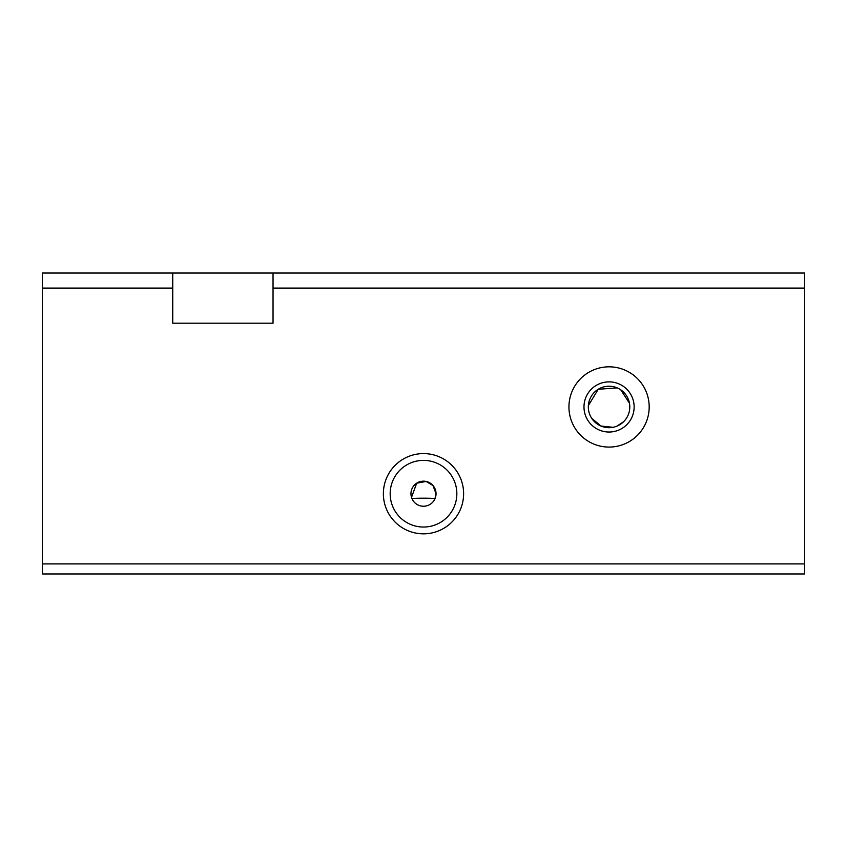 <?xml version="1.0" encoding="UTF-8"?>
<svg xmlns="http://www.w3.org/2000/svg" width="847" height="847" viewBox="0 0 847 847"><rect width="100%" height="100%" fill="white"/><g stroke="black" fill="none" stroke-linecap="round" stroke-linejoin="round"><path stroke-width="1.27" d="M463.616 493.716A40.116 40.116 0 0 1 403.437 528.454A40.116 40.116 0 0 1 403.437 458.968A40.116 40.116 0 0 1 463.616 493.716M172.746 288.096L42.35 288.096L42.35 273.041L172.746 273.041L172.746 323.194L273.041 323.194L273.041 273.041L804.65 273.041L804.65 563.922L42.35 563.922L42.35 573.959L804.65 573.959L804.65 563.922M42.35 288.096L42.35 563.922M804.65 288.096L273.041 288.096M568.94 406.952A40.116 40.116 0 0 0 629.12 441.7A40.116 40.116 0 0 0 629.12 372.204A40.116 40.116 0 0 0 568.94 406.952M412.013 498.724C411.166 498.015 435.856 498.015 434.987 498.724L436.036 493.716A12.536 12.536 0 0 1 417.232 504.568A12.536 12.536 0 0 1 417.232 482.854A12.536 12.536 0 0 1 436.036 493.716L432.965 485.49L426.094 481.445L416.682 483.192L411.515 497.401M588.326 406.952A20.73 20.73 0 0 0 619.422 424.908A20.73 20.73 0 0 0 619.422 388.995A20.73 20.73 0 0 0 588.326 406.952M591.767 418.376L600.936 426.02L612.953 427.312M616.849 426.168L623.583 421.753M629.459 403.257L620.787 389.853M617.219 387.894L598.236 389.271L588.379 405.544M172.746 273.041L273.041 273.041M456.84 493.716A33.34 33.34 0 0 1 406.835 522.578A33.34 33.34 0 0 1 406.835 464.844A33.34 33.34 0 0 1 456.84 493.716M583.985 406.952A25.071 25.071 0 0 0 621.603 428.667A25.071 25.071 0 0 0 621.603 385.237A25.071 25.071 0 0 0 583.985 406.952"/></g></svg>
